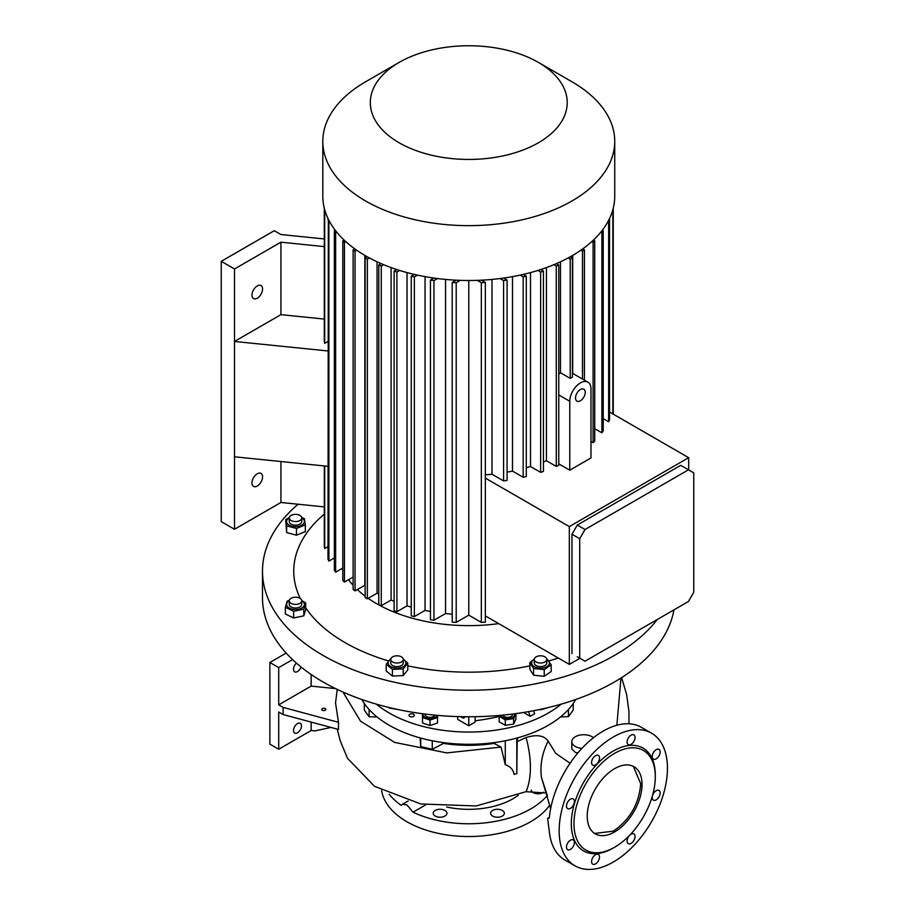 <?xml version="1.0" encoding="UTF-8"?>
<svg xmlns="http://www.w3.org/2000/svg" width="915" height="915" viewBox="0 0 915 915"><rect width="100%" height="100%" fill="white"/><g stroke="black" fill="none" stroke-linecap="round" stroke-linejoin="round"><path stroke-width="1.37" d="M289.266 517.959L289.266 521.527A6.256 3.614 0 0 0 291.096 524.078A6.256 3.614 0 0 0 297.913 524.867A6.256 3.614 0 0 0 301.767 521.527L301.767 517.959A6.256 3.614 0 0 0 299.937 515.408A6.256 3.614 0 0 0 293.132 514.619A6.256 3.614 0 0 0 289.266 517.959A6.256 3.614 0 0 0 291.096 520.509A6.256 3.614 0 0 0 297.913 521.287A6.256 3.614 0 0 0 301.767 517.959M289.266 517.867A8.91 5.147 0 0 0 288.225 524.478A8.91 5.147 0 0 0 300.623 525.736A8.91 5.147 0 0 0 302.819 518.576A8.91 5.147 0 0 0 301.767 517.867M289.289 517.638L285.709 519.617L286.647 525.839L296.46 528.481L305.335 524.901L304.386 518.668L301.721 517.524M305.335 524.901L305.335 531.604L296.46 535.195L286.647 532.553L285.709 519.617M296.46 528.481L296.46 535.195M286.647 525.839L286.647 532.553M657.279 619.489A206.275 119.099 180 0 1 614.628 655.334A206.275 119.099 180 0 1 389.836 681.16A206.275 119.099 180 0 1 262.491 571.132A206.275 119.099 180 0 1 298.107 504.234M558.219 657.988A175.028 101.05 180 0 1 549.08 660.916M529.876 665.823A175.028 101.05 180 0 1 407.793 665.846M388.475 660.916A175.028 101.05 180 0 1 305.69 607.823M300.28 598.479A175.028 101.05 180 0 1 324.299 514.093M673.966 609.859A206.275 119.099 180 0 1 614.628 681.881A206.275 119.099 180 0 1 389.836 707.695A206.275 119.099 180 0 1 262.491 597.667L262.491 571.132M498.709 623.63A130.639 75.43 180 0 1 368.173 598.33M365.131 596.123A130.639 75.43 180 0 1 357.365 589.603M353.121 585.291A130.639 75.43 180 0 1 348.535 579.71M342.805 570.217A130.639 75.43 180 0 1 342.027 568.501M533.571 668.51L544.242 669.597L551.196 664.805L551.196 671.507L544.242 676.299L533.571 675.213L529.876 669.334L529.876 662.632L533.571 668.51L533.571 675.213M407.793 663.169L407.793 669.883L403.218 675.544L392.432 676.082L386.222 670.97L386.222 664.267L392.432 669.38L403.218 668.842L407.793 663.169L403.218 658.972M305.69 602.985L305.69 609.687L303.814 615.841L293.635 617.98L285.343 613.965L285.343 607.263L293.635 611.277L303.814 609.138L305.69 602.985L301.744 600.526M289.334 600.309L287.23 601.109L285.343 607.263M289.266 600.732A8.91 5.147 0 0 0 287.013 605.924A8.91 5.147 0 0 0 293.967 609.459A8.91 5.147 0 0 0 303.437 606.748A8.91 5.147 0 0 0 301.767 600.732M289.266 600.823L289.266 604.392A6.256 3.614 0 0 0 295.522 608.006A6.256 3.614 0 0 0 301.767 604.392L301.767 600.823A6.256 3.614 -0 0 0 295.522 597.209A6.256 3.614 -0 0 0 289.266 600.823A6.256 3.614 -0 0 0 295.522 604.426A6.256 3.614 -0 0 0 301.767 600.823M303.814 609.138L303.814 615.841M293.635 611.277L293.635 617.98M390.797 658.594L386.222 664.267M390.762 659.326A8.91 5.147 0 0 0 390.156 666.28A8.91 5.147 0 0 0 402.12 667.195A8.91 5.147 0 0 0 403.252 659.326M390.762 659.418L390.762 662.986A6.256 3.614 0 0 0 394.617 666.326A6.256 3.614 0 0 0 401.422 665.537A6.256 3.614 0 0 0 403.263 662.986L403.263 659.418A6.256 3.614 0 0 0 399.397 656.078A6.256 3.614 0 0 0 392.592 656.867A6.256 3.614 0 0 0 390.762 659.418A6.256 3.614 0 0 0 394.617 662.746A6.256 3.614 0 0 0 401.422 661.968A6.256 3.614 0 0 0 403.263 659.418M403.218 668.842L403.218 675.544M392.432 669.38L392.432 676.082M534.291 659.326A8.91 5.147 0 0 0 531.764 662.094A8.91 5.147 0 0 0 538.992 668.053A8.91 5.147 0 0 0 549.309 663.878A8.91 5.147 0 0 0 546.781 659.326M551.196 664.805L546.655 658.697M534.314 659.075L529.876 662.632M534.28 659.418L534.28 662.986A6.256 3.614 0 0 0 540.536 666.6A6.256 3.614 0 0 0 546.781 662.986L546.781 659.418A6.256 3.614 0 0 0 540.536 655.803A6.256 3.614 0 0 0 534.28 659.418A6.256 3.614 0 0 0 540.536 663.02A6.256 3.614 0 0 0 546.781 659.418M544.242 669.597L544.242 676.299M540.536 709.319L539.049 709.64M548.337 707.547L540.536 709.846M398.631 709.663L389.355 708.016M475.137 720.78A156.271 90.219 0 0 0 499.155 716.491M457.717 716.594L457.717 719.396L468.766 725.778L475.137 722.095L475.137 716.708M549.309 805.76A87.508 50.519 180 0 1 530.654 821.727A87.508 50.519 180 0 1 438.925 833.496A87.508 50.519 180 0 1 381.612 790.514M444.93 810.438A6.874 3.969 0 0 0 437.439 809.581A6.874 3.969 0 0 0 433.195 813.252A6.874 3.969 0 0 0 435.208 816.054A6.874 3.969 0 0 0 442.7 816.923A6.874 3.969 0 0 0 446.943 813.252A6.874 3.969 0 0 0 444.93 810.438M531.215 790.091A6.874 3.969 0 0 0 533.205 792.619A6.874 3.969 0 0 0 543.556 792.207M502.335 810.438A6.874 3.969 0 0 0 494.843 809.581A6.874 3.969 0 0 0 490.6 813.252A6.874 3.969 0 0 0 492.613 816.054A6.874 3.969 0 0 0 500.105 816.923A6.874 3.969 0 0 0 504.348 813.252A6.874 3.969 0 0 0 502.335 810.438M545.958 797.045A87.508 50.519 180 0 1 530.654 808.963A87.508 50.519 180 0 1 413.031 812.188L406.889 804.88L402.383 804.319L401.308 805.417A87.508 50.519 180 0 1 389.15 794.209M425.75 804.845L413.031 812.188M337.235 729.118L340.186 740.75L347.483 758.272L374.521 786.328L420.82 803.976L476.212 805.955L526.068 791.669L544.688 792.95M616.859 725.252L620.976 678.049M593.48 737.707A11.872 6.863 0 0 0 592.096 736.747A11.872 6.863 0 0 0 579.149 735.26A11.872 6.863 0 0 0 571.818 741.596L571.818 748.928L575.295 752.393L577.845 752.988M573.225 703.486L573.225 710.074L568.432 716.639L560.495 716.96M517.478 737.799L517.192 741.607L526.068 737.524C536.853 734.242 544.231 735.454 548.188 741.161L555.725 753.388L570.079 763.224M571.818 741.596A11.872 6.863 0 0 0 575.295 746.446A11.872 6.863 0 0 0 581.929 748.379M286.178 653.07L269.868 662.483L269.868 744.147L278.709 749.248L278.709 711.996L283.124 714.546L338.481 729.449L338.481 722.301L335.531 702.892L337.246 689.407M342.965 692.049L360.51 721.146L394.617 742.397L446.737 752.896L501.031 747.086L505.274 764.711C510.307 766.427 513.235 769.641 514.058 774.353A110.646 63.878 0 0 0 516.815 773.621L517.192 741.607M501.031 747.086L494.066 743.403L494.066 742.625M443.478 742.625L443.478 743.403C460.325 745.965 477.184 745.965 494.066 743.403M443.478 743.403L432.269 749.328L420.728 746.571L420.065 737.799M377.06 716.971L369.111 716.765L364.319 710.097L364.319 703.486M505.274 740.773L505.274 764.711M516.815 738.073L516.815 773.621M568.432 709.48L568.432 716.639M369.111 709.48L369.111 716.765M420.728 738.073L420.728 746.571M432.269 740.773L432.269 749.328M651.594 733.212L641.426 727.345A76.574 44.206 120 0 0 603.145 731.131A76.574 44.206 120 0 0 549.309 817.964L547.605 818.468L549.309 831.506A76.574 44.206 120 0 0 564.852 859.974L575.02 865.842A76.574 44.206 120 0 0 613.302 862.044A76.574 44.206 120 0 0 663.329 794.563A76.574 44.206 120 0 0 651.594 733.212A76.574 44.206 120 0 0 613.302 736.998A76.574 44.206 120 0 0 563.285 804.479A76.574 44.206 120 0 0 575.02 865.842M627.095 742.054A5.627 3.248 120 0 0 628.25 744.627A5.627 3.248 120 0 0 632.585 743.129A5.627 3.248 120 0 0 635.044 737.467A5.627 3.248 120 0 0 633.878 734.882A5.627 3.248 120 0 0 629.543 736.392A5.627 3.248 120 0 0 627.095 742.054M652.212 756.556A5.627 3.248 120 0 0 653.367 759.13A5.627 3.248 120 0 0 657.702 757.62A5.627 3.248 120 0 0 660.161 751.958A5.627 3.248 120 0 0 658.994 749.385A5.627 3.248 120 0 0 654.66 750.895A5.627 3.248 120 0 0 652.212 756.556M656.181 799.87A5.627 3.248 120 0 0 659.864 794.918A5.627 3.248 120 0 0 658.994 790.4A5.627 3.248 120 0 0 656.181 790.686A5.627 3.248 120 0 0 652.509 795.638A5.627 3.248 120 0 0 653.367 800.145A5.627 3.248 120 0 0 656.181 799.87M631.064 843.378A5.627 3.248 120 0 0 634.747 838.414A5.627 3.248 120 0 0 633.878 833.908A5.627 3.248 120 0 0 631.064 834.183A5.627 3.248 120 0 0 627.393 839.146A5.627 3.248 120 0 0 628.25 843.653A5.627 3.248 120 0 0 631.064 843.378M595.551 863.886A5.627 3.248 120 0 0 599.222 858.922A5.627 3.248 120 0 0 598.364 854.416A5.627 3.248 120 0 0 595.551 854.69A5.627 3.248 120 0 0 591.868 859.654A5.627 3.248 120 0 0 592.737 864.16A5.627 3.248 120 0 0 595.551 863.886M566.454 847.084A5.627 3.248 120 0 0 567.62 849.658A5.627 3.248 120 0 0 571.955 848.148A5.627 3.248 120 0 0 574.403 842.486A5.627 3.248 120 0 0 573.248 839.913A5.627 3.248 120 0 0 568.913 841.423A5.627 3.248 120 0 0 566.454 847.084M566.454 806.069A5.627 3.248 120 0 0 567.62 808.643A5.627 3.248 120 0 0 571.955 807.133A5.627 3.248 120 0 0 574.403 801.471A5.627 3.248 120 0 0 573.248 798.898A5.627 3.248 120 0 0 568.913 800.408A5.627 3.248 120 0 0 566.454 806.069M595.551 764.86A5.627 3.248 120 0 0 599.222 759.908A5.627 3.248 120 0 0 598.364 755.39A5.627 3.248 120 0 0 595.551 755.676A5.627 3.248 120 0 0 591.868 760.628A5.627 3.248 120 0 0 592.737 765.134A5.627 3.248 120 0 0 595.551 764.86M613.302 848.011A59.384 34.29 120 0 0 613.313 848.011L614.628 847.244L613.302 848.011A59.384 34.29 120 0 1 571.315 823.763A59.384 34.29 120 0 1 613.302 751.032A59.384 34.29 120 0 1 655.3 775.28L655.3 776.812A57.508 33.203 120 0 0 614.628 753.331A57.508 33.203 120 0 0 573.968 823.763A57.508 33.203 120 0 0 614.628 847.244L614.628 847.244A57.508 33.203 120 0 0 655.3 776.812M614.628 768.646A38.75 22.372 120 0 0 589.317 802.798A38.75 22.372 120 0 0 595.253 833.851A38.75 22.372 120 0 0 614.628 831.929A38.75 22.372 120 0 0 639.951 797.777A38.75 22.372 120 0 0 634.015 766.724A38.75 22.372 120 0 0 614.628 768.646M633.34 766.358L640.717 783.698C639.082 803.862 629.955 819.68 613.302 831.163L594.601 833.451M587.499 811.514L587.91 808.688M325.225 708.61A2.036 1.178 180 0 1 325.82 709.445A2.036 1.178 180 0 1 324.573 710.52A2.036 1.178 180 0 1 322.354 710.269A2.036 1.178 180 0 1 321.76 709.445A2.036 1.178 180 0 1 323.018 708.359A2.036 1.178 180 0 1 325.225 708.61M335.565 688.595L311.157 686.113L278.709 704.847L283.124 707.398L338.481 722.301M283.124 707.398L283.124 714.546M311.157 674.492L311.157 686.113M296.449 663.123A5.627 3.248 120 0 0 294.676 671.827A5.627 3.248 120 0 0 297.489 671.541A5.627 3.248 120 0 0 301.035 666.989M269.868 662.483L278.709 667.595L292.571 659.589M278.709 667.595L278.709 704.847M311.157 722.095L311.157 730.513L314.92 730.902L331.024 727.436M278.709 749.248L311.157 730.513M297.489 732.789A5.627 3.248 120 0 0 301.172 727.837A5.627 3.248 120 0 0 300.303 723.33A5.627 3.248 120 0 0 297.489 723.605A5.627 3.248 120 0 0 293.818 728.557A5.627 3.248 120 0 0 294.676 733.075A5.627 3.248 120 0 0 297.489 732.789M464.957 716.742A3.122 1.807 60 0 1 464.363 717.635A3.122 1.807 60 0 1 464.134 717.737M468.766 716.765L468.766 725.778M413.546 714.272A2.653 1.533 0 0 0 410.652 713.94A2.653 1.533 0 0 0 409.005 715.358A2.653 1.533 0 0 0 409.783 716.445A2.653 1.533 0 0 0 412.676 716.777A2.653 1.533 0 0 0 414.323 715.358A2.653 1.533 0 0 0 413.546 714.272M523.552 712.488L530.208 716.331L534.635 713.78L533.594 710.726M561.169 704.15A112.522 64.965 180 0 1 548.337 713.014A112.522 64.965 180 0 1 376.362 704.15M515.888 713.746L515.888 719.213L513.647 724.039L505.286 725.343L499.155 721.798L499.155 716.342L505.286 719.876L513.647 718.584L515.751 713.631M575.729 699.506A112.522 64.965 180 0 1 548.337 725.263A112.522 64.965 180 0 1 361.814 699.506M430.016 725.515L422.513 723.01L422.513 717.543L430.016 720.048L430.016 725.515L437.519 723.01L437.519 715.381M422.513 713.734L422.513 717.543M422.982 713.792A7.126 4.118 0 0 0 430.016 718.572A7.126 4.118 0 0 0 436.981 715.336M430.016 720.048L437.519 717.543M425.018 714.055L425.018 714.455A4.998 2.882 0 0 0 429.421 717.326A4.998 2.882 0 0 0 434.877 715.141M530.208 716.331L528.618 711.641M464.363 717.635L463.928 717.886A3.122 1.807 -120 0 1 462.361 717.737L460.508 716.662M463.928 717.886A3.122 1.807 -120 0 0 464.557 716.731M468.766 280.505L468.766 615.143L481.336 622.394A145.016 83.723 0 0 0 485.35 622.154L485.35 282.483L481.382 280.184M468.766 615.143L456.208 622.394L456.208 282.712A145.016 83.723 0 0 1 452.193 282.483L452.193 622.154A145.016 83.723 0 0 0 456.208 622.394M452.193 614.159A131.268 75.785 180 0 1 445.548 613.565L433.962 620.256L433.962 280.573A145.016 83.723 0 0 1 430.462 280.047L430.462 619.73A145.016 83.723 0 0 0 433.962 620.256M430.462 611.46A131.268 75.785 180 0 1 425.04 610.431L414.369 616.596L414.369 276.913A145.016 83.723 0 0 1 411.258 276.158L411.258 615.841A145.016 83.723 0 0 0 414.369 616.596M411.258 607.102A131.268 75.785 180 0 1 407.026 605.856L396.904 611.7L396.904 272.018A145.016 83.723 0 0 1 394.113 271.08L394.113 610.763A145.016 83.723 0 0 0 396.904 611.7M394.113 601.315A131.268 75.785 180 0 1 391.094 600.068L381.269 605.741L381.269 266.071A145.016 83.723 0 0 1 378.776 264.961L378.776 604.632A145.016 83.723 0 0 0 381.269 605.741M378.776 594.155A131.268 75.785 180 0 1 377.06 593.206L367.338 598.81L365.131 597.541L365.131 257.858L367.338 259.139L369.385 257.95M365.131 585.486A131.268 75.785 180 0 1 364.845 585.28L355.054 590.93A145.016 83.723 0 0 1 353.121 589.489L353.121 249.818A145.016 83.723 0 0 0 355.054 251.259L355.054 590.93M344.097 240.05L342.805 240.794L342.805 580.465A145.016 83.723 0 0 0 344.44 582.077L353.121 577.068M335.199 230.214L334.341 230.706L334.341 570.388A145.016 83.723 0 0 0 335.645 572.184L342.805 568.043M328.336 219.2L327.993 559.076A145.016 83.723 0 0 0 328.908 561.101L334.341 557.956M324.299 465.952L324.299 546.232A145.016 83.723 0 0 0 324.699 548.543L327.993 546.644M364.845 255.411L364.845 585.28M377.06 261.793L377.06 593.206M391.094 600.068L391.094 267.58M407.026 605.856L407.026 272.59M425.04 610.431L425.04 276.639M445.548 613.565L445.548 279.43M491.996 279.43L491.996 474.233A131.268 75.785 180 0 1 485.35 474.816M512.503 276.639L512.503 471.099A131.268 75.785 180 0 1 507.082 472.129M530.517 272.59L530.517 466.513A131.268 75.785 180 0 1 526.285 467.759M546.438 267.58L546.438 460.737A131.268 75.785 180 0 1 543.43 461.972M560.483 261.793L560.483 372.771L558.768 374.086M558.768 463.836L569.771 470.196L590.987 457.946L590.987 389.047A15.006 8.658 120 0 0 587.876 382.173A15.006 8.658 120 0 0 580.373 382.916A15.006 8.658 120 0 0 569.771 401.296L569.771 470.196M580.373 389.55A6.874 3.969 120 0 0 575.89 395.612A6.874 3.969 120 0 0 576.942 401.125A6.874 3.969 120 0 0 580.373 400.781A6.874 3.969 120 0 0 584.868 394.72A6.874 3.969 120 0 0 583.816 389.218A6.874 3.969 120 0 0 580.373 389.55M560.483 372.771L570.205 378.387A15.006 8.658 -60 0 1 571.315 377.689A15.006 8.658 -60 0 1 572.413 377.117L572.413 257.858L570.422 256.715M327.993 350.971L234.503 341.455L280.916 314.657L324.299 319.072M327.993 341.467L324.699 343.365A145.016 83.723 180 0 1 324.299 341.043L324.299 208.22M327.993 466.318L234.503 456.802L234.503 268.976L221.247 261.324L274.283 230.694L280.916 234.526L324.299 238.941M324.299 506.899L280.916 502.484L280.916 461.526M324.299 246.604L280.916 242.178L234.503 268.976M280.916 502.484L234.503 529.27L221.247 521.619L221.247 261.324M234.503 529.27L234.503 456.802M613.244 414.152L613.244 208.22L613.244 414.152M481.336 622.394L481.336 282.712A145.016 83.723 0 0 0 485.35 282.483M342.805 240.794A145.016 83.723 0 0 0 344.44 242.406L344.44 582.077M334.341 230.706A145.016 83.723 0 0 0 335.645 232.502L335.645 572.184M327.993 219.394A145.016 83.723 0 0 0 328.908 221.419L328.908 561.101M324.699 465.987L324.699 548.543M612.844 209.741L612.844 413.912M452.193 282.483L456.162 280.184M460.279 280.367L456.208 282.712M430.462 280.047L433.893 278.069M437.484 278.549L433.962 280.573M411.258 276.158L414.278 274.409M417.469 275.129L414.369 276.913M394.113 271.08L396.778 269.536M399.626 270.451L396.904 272.018M378.776 264.961L381.109 263.611M383.66 264.698L381.269 266.071M335.645 232.502L336.583 231.964M344.44 242.406L345.79 241.629M354.768 248.857L353.121 249.818M355.054 251.259L356.759 250.264M477.264 280.367L481.336 282.712M500.059 278.549L503.582 280.573A145.016 83.723 0 0 0 507.082 280.047L503.639 278.069M520.075 275.129L523.174 276.913A145.016 83.723 0 0 0 526.285 276.158L523.254 274.409M537.917 270.451L540.639 272.018A145.016 83.723 0 0 0 543.43 271.08L540.765 269.536M553.884 264.698L556.274 266.071A145.016 83.723 0 0 0 558.768 264.961L556.434 263.611M568.158 257.95L570.205 259.139L572.413 257.858M367.121 256.715L365.131 257.858M367.338 259.139L367.338 598.81M538.386 62.403L571.978 81.79A145.954 84.272 180 0 1 614.731 141.379L614.731 196.233A145.954 84.272 180 0 1 571.978 255.823A145.954 84.272 180 0 1 412.917 274.088A145.954 84.272 180 0 1 322.812 196.233L322.812 141.379A145.954 84.272 180 0 1 365.565 81.79L399.157 62.403A98.454 56.844 180 0 1 538.386 62.403A98.454 56.844 180 0 1 538.386 142.786A98.454 56.844 180 0 1 399.157 142.786A98.454 56.844 180 0 1 399.157 62.403L365.565 81.79M614.731 141.379A145.954 84.272 180 0 1 571.978 200.968A145.954 84.272 180 0 1 412.917 219.234A145.954 84.272 180 0 1 322.812 141.379M280.916 314.657L280.916 242.178M324.699 209.741L324.699 343.365M546.438 460.737L556.274 466.41L556.274 266.071M556.274 466.41A145.016 83.723 0 0 0 558.768 465.289L558.768 264.961M530.517 466.513L540.639 472.357L540.639 272.018M540.639 472.357A145.016 83.723 0 0 0 543.43 471.419L543.43 271.08M512.503 471.099L523.174 477.253L523.174 276.913M523.174 477.253A145.016 83.723 0 0 0 526.285 476.498L526.285 276.158M491.996 474.233L503.582 480.913L503.582 280.573M503.582 480.913A145.016 83.723 0 0 0 507.082 480.386L507.082 280.047M570.205 259.139L570.205 378.387M572.699 255.411L572.699 373.412M609.207 219.2L609.55 219.394A145.016 83.723 0 0 1 608.635 221.419L608.201 221.167M602.345 230.214L603.202 230.706A145.016 83.723 0 0 1 601.898 232.502L600.961 231.964M593.446 240.05L594.727 240.794A145.016 83.723 0 0 1 593.103 242.406L591.753 241.629M582.764 248.857L584.422 249.818A145.016 83.723 0 0 1 582.489 251.259L580.785 250.264M582.489 251.259L582.489 379.073M584.422 380.183L584.422 249.818M593.103 242.406L593.103 442.734A145.016 83.723 0 0 0 594.727 441.133L594.727 240.794M601.898 232.502L601.898 432.841A145.016 83.723 0 0 0 603.202 431.045L603.202 230.706M608.635 221.419L608.635 421.758A145.016 83.723 0 0 0 609.55 419.733L609.55 219.394M608.635 421.758L603.202 418.613M601.898 432.841L594.727 428.7M593.103 442.734L590.987 441.522M609.55 412.013L688.675 457.694L569.324 526.594L569.324 664.393L579.938 658.274M688.675 469.944L688.675 457.694M577.285 656.741L585.017 661.213L688.446 601.498L693.753 592.302L693.753 472.872L688.446 469.818L585.017 529.533L579.71 538.718L579.71 658.148M688.446 469.818L680.714 465.346L577.285 525.061L571.978 534.246L571.978 653.676M571.978 534.246L579.71 538.718M577.285 525.061L585.017 529.533M485.35 615.909L569.324 664.393M485.35 478.11L569.324 526.594M257.275 298.199A7.503 4.335 120 0 0 262.17 291.588A7.503 4.335 120 0 0 261.027 285.572A7.503 4.335 120 0 0 257.275 285.949A7.503 4.335 120 0 0 252.368 292.56A7.503 4.335 120 0 0 253.524 298.565A7.503 4.335 120 0 0 257.275 298.199M257.275 486.025A7.503 4.335 120 0 0 262.17 479.414A7.503 4.335 120 0 0 261.027 473.398A7.503 4.335 120 0 0 257.275 473.776A7.503 4.335 120 0 0 252.368 480.375A7.503 4.335 120 0 0 253.524 486.391A7.503 4.335 120 0 0 257.275 486.025M499.476 715.438L499.155 716.342M500.562 715.336A7.126 4.118 0 0 0 505.526 718.412A7.126 4.118 0 0 0 512.56 717.371A7.126 4.118 0 0 0 514.55 713.792M502.667 715.141A4.998 2.882 0 0 0 503.982 716.502A4.998 2.882 0 0 0 509.438 717.131A4.998 2.882 0 0 0 512.526 714.455L512.526 714.055M513.647 718.584L513.647 724.039M505.286 719.876L505.286 725.343M518.279 795.272A62.506 36.085 180 0 1 512.972 798.761A62.506 36.085 180 0 1 446.646 806.996M526.068 737.524A87.383 47.18 -117 0 1 530.391 767.433A87.383 47.18 63 0 1 526.068 791.669M547.433 795.993L541.428 777.293A87.383 71.153 172.7 0 1 540.959 769.915A87.383 71.153 -7.3 0 1 548.188 741.161M558.768 394.937L569.771 401.296M402.383 804.319L408.136 800.991M621.617 677.649L626.626 694.485L628.937 711.493L628.982 723.788M541.428 777.293L550.636 808.677M547.605 818.468L549.366 817.45M572.413 373.251L587.876 382.173"/></g></svg>
